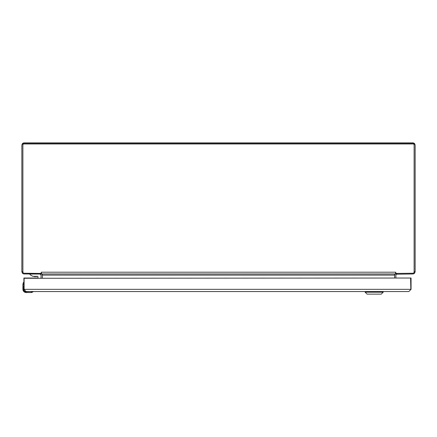 <?xml version="1.0" encoding="UTF-8"?>
<svg xmlns="http://www.w3.org/2000/svg" width="437" height="437" viewBox="0 0 437 437"><rect width="100%" height="100%" fill="white"/><g stroke="black" fill="none" stroke-linecap="round" stroke-linejoin="round"><path stroke-width="0.66" d="M23.024 144.095L22.145 144.095A2.376 2.376 0 0 1 24.226 142.866L412.774 142.866A2.376 2.376 0 0 1 414.855 144.095L413.976 144.095M22.882 271.59L21.85 271.59L21.85 145.242L22.145 144.095M414.855 144.095L415.15 145.242L415.15 271.59L414.118 271.59M21.85 271.59L22.303 272.983L22.992 272.486M39.958 273.966L24.226 273.966A2.376 2.376 0 0 1 22.303 272.983M414.008 272.486L414.697 272.983L415.15 271.59M414.697 272.983A2.376 2.376 0 0 1 412.774 273.966L396.326 274.223A1.147 1.147 0 0 1 397.042 273.966L396.851 273.983M41.105 273.966L41.291 272.207L41.548 273.966L395.452 273.966L395.709 272.207L395.895 273.966M40.515 274.114A1.147 1.147 0 0 1 41.105 275.113L40.985 278.03M397.042 273.966L396.326 274.223L397.042 273.966M396.485 274.114L396.326 274.223A1.147 1.147 0 0 0 395.895 275.113L395.895 278.03L411.053 278.03L411.053 289.338L408.841 291.55L383.205 291.55L383.205 292.195L365.141 292.195L365.141 291.55L32.322 291.55M42.105 274.097A2.376 2.376 0 0 1 42.334 275.113L42.367 278.03L42.367 273.966L394.633 273.966M41.368 273.36L41.105 273.688M42.367 275.113L394.633 275.113L394.633 274.223L394.633 278.03L394.666 275.113A2.376 2.376 0 0 1 394.895 274.097M395.895 273.688L395.632 273.36M395.452 273.447L412.807 273.245A1.311 1.267 180 0 0 414.118 271.978L414.118 144.904A0.983 0.95 180 0 0 413.134 143.953L23.866 143.953A0.983 0.95 180 0 0 22.882 144.904L22.882 271.978A1.311 1.267 180 0 0 24.193 273.245L41.548 273.447M414.118 144.904L414.118 144.587A0.983 0.95 180 0 0 413.134 143.636L413.134 143.953M22.882 144.904L22.882 144.587A0.983 0.95 180 0 1 23.866 143.636L413.134 143.636M42.367 274.223L41.908 273.966L42.367 273.966M26.111 291.55L23.898 289.338L26.111 291.55L408.841 291.55L411.053 289.338M23.898 289.338L23.898 278.03L37.959 278.03L37.959 276.829A0.519 0.519 0 0 0 37.44 276.31L32.813 276.31L30.016 274.698L30.016 274.054L39.696 274.054A1.289 1.289 0 0 1 40.985 275.343M410.84 289.338L410.594 278.03L24.111 278.276L24.111 289.338L410.84 289.338M367.075 294.134L365.141 292.195L367.075 294.134L381.266 294.134L383.205 292.195M32.141 292.353L31.557 292.49A4.097 4.097 0 0 1 30.934 292.533L26.193 292.533A3.277 3.277 0 0 1 22.915 289.256L22.915 289.289A3.277 3.277 0 0 0 23.079 290.283L23.079 290.283M31.519 291.55L26.193 291.796C24.658 291.637 23.811 290.791 23.653 289.256L23.898 283.93M24.155 290.774L24.396 291.053L24.155 290.774M23.33 290.25L22.915 289.256L22.915 284.514A4.097 4.097 0 0 1 22.964 283.892L23.494 282.411L22.964 283.892A4.097 4.097 0 0 0 22.915 284.514L23.33 290.25M33.157 291.769L32.912 291.55L33.157 291.769L31.557 292.49A4.097 4.097 0 0 1 30.934 292.533L26.193 292.533A3.277 3.277 0 0 1 22.915 289.256L22.915 285.164M22.915 286.197L22.915 286.634M33.048 291.796L31.519 291.796L31.519 292.244L32.262 292.091L30.934 292.287M23.653 282.406L23.653 283.93L23.205 283.93L23.68 282.297L23.898 282.537L23.494 282.411M37.489 276.31L35.501 276.577L37.489 276.31A0.519 0.519 0 0 1 37.959 276.829A0.519 0.519 0 0 0 37.489 276.31A0.519 0.519 0 0 1 37.959 276.829M35.501 276.577L36.484 276.577M34.518 276.577L35.473 276.577M40.122 273.966L40.122 273.245M396.878 273.245L396.878 273.966M41.548 272.207L395.452 272.207M23.866 143.953L23.866 143.636M26.193 292.287C24.363 292.096 23.352 291.086 23.161 289.256M22.964 283.892L23.161 284.514M33.507 276.31L34.354 276.577L33.507 276.31"/></g></svg>
